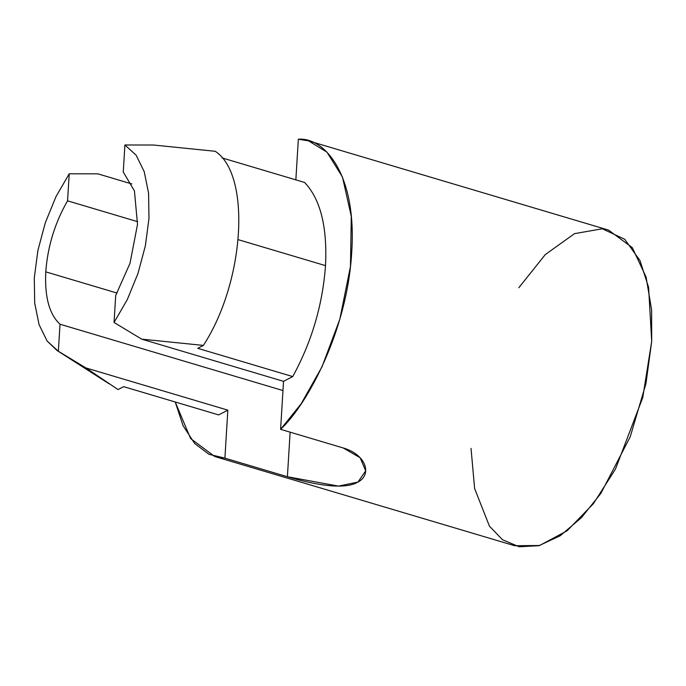 <?xml version="1.0" encoding="UTF-8"?>
<svg xmlns="http://www.w3.org/2000/svg" width="686" height="686" viewBox="0 0 686 686"><rect width="100%" height="100%" fill="white"/><g stroke="black" fill="none" stroke-linecap="round" stroke-linejoin="round"><path stroke-width="1.03" d="M238.205 239.663L325.516 265.636C327.402 226.843 320.431 199.12 304.601 182.459L222.075 157.917L304.601 182.459C320.431 199.12 327.402 226.843 325.516 265.636C322.626 304.944 311.693 341.928 292.725 376.58L283.532 381.339L280.6 429.333C307.885 403.994 347.433 329.734 351.721 252.071C356.969 173.918 324.204 137.071 298.341 139.224L295.855 179.861L298.341 139.224L308.563 140.87L326.982 152.181L342.477 177.048L351.283 216.382L350.469 266.442L339.793 319.342L322.026 366.77L301.188 403.737L280.6 429.333L343.094 447.924C366.273 454.492 372.721 475.055 357.26 482.447C342.691 490.559 310.029 483.561 287.4 476.736L224.905 458.145L227.838 410.151L218.645 414.91L123.651 386.655L117.983 389.588L123.651 386.655L218.645 414.91L227.838 410.151L224.905 458.145L214.684 456.499L190.631 438.577L175.222 401.987L183.093 425.714L194.644 443.49L208.981 454.312L224.905 458.145L287.4 476.736L290.127 432.163L287.4 476.736L338.447 486.108L357.938 482.087L365.715 470.853L360.133 457.733L343.094 447.924L280.6 429.333L283.532 381.339L141.676 339.141L114.056 322.463L115.711 295.417L130.006 263.313L137.509 224.399L134.439 190.948L123.257 172.014L124.912 144.978L136.145 155.199L144.206 171.629L148.579 193.186L148.973 218.465L145.363 245.811L137.98 273.448L127.313 299.568L114.056 322.463L141.676 339.141L203.373 345.41L141.676 339.141L283.532 381.339L292.725 376.58C311.693 341.928 322.626 304.944 325.516 265.636L238.205 239.663M117.083 293.068L45.765 271.853C44.59 296.944 49.341 314.402 60.016 324.229L282.975 390.548L60.016 324.229L58.361 351.275L85.973 367.953L227.838 410.151L85.973 367.953L57.109 350.546L47.128 341.045L39.068 324.615L34.694 303.066L34.3 277.787L37.91 250.433L45.293 222.804L55.96 196.685L69.217 173.79L97.849 173.832L69.217 173.79L67.562 200.835C54.949 222.701 47.686 246.377 45.765 271.853L117.083 293.068M137.646 221.681L67.562 200.835L137.646 221.681M214.684 456.499L514.663 545.722L539.565 545.507L567.013 530.844L593.33 503.764L615.453 469.13L642.739 397.631L651.7 341.294L651.623 309.986L646.083 277.033L632.303 247.629L608.542 230.093L308.563 140.87M197.739 348.325L292.725 376.58L197.739 348.325L203.408 345.392L197.739 348.325M215.258 151.297C251.342 174.673 244.782 281.937 203.382 345.392C244.782 281.937 251.342 174.673 215.258 151.297M215.25 151.289L153.544 145.02L124.912 144.978L153.544 145.02L215.25 151.289M118.018 389.571L85.973 367.953L118.018 389.571M518.813 287.734L545.25 254.617L574.525 233.643L602.282 228.772L624.697 239.26L640.012 260.62L648.596 287.357L651.7 341.294L645.955 383.62L630.202 436.836L600.902 493.345L581.488 517.604L560.265 535.715L538.904 545.687L519.156 546.776L502.426 539.685L489.452 526.179L474.635 488.595L471.025 448.412M131.841 183.951L97.849 173.832L131.841 183.951M114.056 322.463L127.313 299.568L137.98 273.448L145.363 245.811L148.973 218.465L148.579 193.186L144.206 171.629L136.145 155.199L124.912 144.978L123.257 172.014L134.439 190.948L137.509 224.399L130.006 263.313L115.711 295.417L114.056 322.463M69.217 173.79L55.96 196.685L45.293 222.804L37.91 250.433L34.3 277.787L34.694 303.066L39.068 324.615L47.128 341.045L58.361 351.275L60.016 324.229C49.341 314.402 44.59 296.944 45.765 271.853C47.686 246.377 54.949 222.701 67.562 200.835L69.217 173.79M109.065 383.766L57.109 350.546"/></g></svg>

